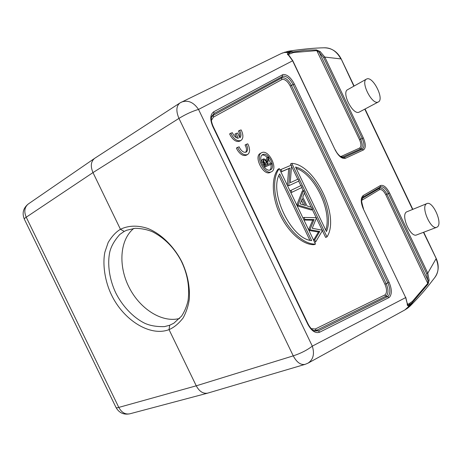 <?xml version="1.0" encoding="UTF-8"?>
<svg xmlns="http://www.w3.org/2000/svg" width="462" height="462" viewBox="0 0 462 462"><rect width="100%" height="100%" fill="white"/><g stroke="black" fill="none" stroke-linecap="round" stroke-linejoin="round"><path stroke-width="0.69" d="M240.956 140.465L239.79 141.141C236.671 142.296 233.57 140.488 230.486 135.718L229.614 133.893L230.775 133.206C233.784 139.172 237.173 141.591 240.956 140.465C243.214 138.75 243.491 135.695 241.788 131.306L241.118 129.914L239.559 130.411C241.291 133.685 241.407 136.163 239.911 137.832L237.589 133.004L236.024 133.506L238.334 138.323C235.851 137.965 233.87 136.088 232.386 132.692L230.775 133.206M313.571 240.107L318.428 232.04L308.928 230.428M308.593 229.724L312.734 220.16L303.956 220.051M296.789 205.088L302.229 191.095L303.54 190.471L298.077 205.116L312.612 209.419L311.607 207.322L307.016 205.954L302.789 197.124L304.539 192.562L303.54 190.471M312.612 209.419L311.29 210.014L297.153 205.85M288.796 185.741L299.001 180.994L298.094 179.1L290.234 182.709L291.603 165.54L291.395 165.107L281.012 169.496L281.941 171.437L290.003 167.989L288.796 185.741L299.001 180.994M287.335 185.36L288.71 168.647L290.003 167.989M280.919 171.98L288.71 168.647M326.981 236.885C340.153 216.851 315.153 164.53 291.776 163.352L326.981 236.885L325.641 237.439L322.384 230.642M322.06 229.966L316.499 218.347M316.175 217.671L312.295 209.563M311.157 207.19L304.366 193.012M303.222 190.627L301.75 187.543M300.843 185.649L298.689 181.15M297.776 179.244L291.545 166.239M291.072 165.246L290.483 164.016L291.776 163.352M315.477 244.092L314.12 244.652C303.349 245.201 288.738 232.813 280.307 215.171C271.823 197.557 271.073 177.905 277.991 169.259L279.296 168.584L315.477 244.092C304.718 244.629 290.107 232.219 281.658 214.547C273.163 196.904 272.395 177.235 279.296 168.584M271.529 171.72L269.97 172.511C263.34 175.935 253.471 156.502 260.302 153.448L261.602 152.737C254.781 155.786 264.668 175.248 271.286 171.829L271.529 171.72C278.355 168.751 268.838 149.503 262.035 152.541L261.602 152.737M247.551 154.551L246.373 155.197C243.347 156.3 240.332 154.568 237.341 149.994L236.394 148.042L237.566 147.378C240.5 153.234 243.826 155.625 247.551 154.551C249.878 152.818 250.179 149.705 248.446 145.207L247.759 143.821L246.234 144.352C248.088 147.961 248.088 150.537 246.234 152.079C243.948 152.853 241.759 151.484 239.662 147.961L239.16 146.818L237.566 147.378M366.995 78.875L366.487 79.089C360.285 81.751 371.979 105.001 378.037 102.09L378.349 101.952C384.517 99.347 373.296 76.513 366.995 78.875M378.349 101.952L359.014 112.197C352.76 115.217 341.256 92.446 347.649 89.663L366.487 79.089M426.438 203.846C420.691 207.068 430.902 230.278 436.763 227.281L437.41 226.906C442.896 223.169 432.727 200.583 426.917 203.58L426.438 203.846M436.763 227.281L416.614 234.921C410.539 237.982 400.56 215.228 406.52 211.931L426.917 203.58M266.441 162.526L267.417 164.588L265.24 165.46L264.224 163.34C263.369 161.856 263.23 160.741 263.814 160.002L263.889 159.968C264.917 159.985 265.765 160.84 266.441 162.526L265.13 163.219L266.043 165.142M265.13 163.219L263.415 160.799M271.535 164.131L271.055 163.132L268.081 164.322L267.689 163.502L268.699 158.212L268.104 156.97L267.094 162.254C266.066 159.904 264.836 158.807 263.409 158.951L262.826 161.879L265.055 166.747L271.535 164.131L264.281 167.221M266.222 160.666L266.799 157.669L268.104 156.97M261.567 162.555L262.814 161.891M261.33 161.815L262.098 159.656M262.774 165.113L263.969 164.484M264.241 167.175L265.055 166.747M269.866 170.051C271.015 168.878 271.361 167.013 270.905 164.466M270.617 163.305L268.543 159.015M267.25 157.427C265.407 155.561 263.663 154.776 262.029 155.065M270.362 169.9C265.049 172.609 257.172 157.051 262.63 154.62L262.965 154.47C268.393 152.01 276.028 167.423 270.57 169.802L270.362 169.9M311.665 240.604C291.21 239.224 268.439 191.794 279.683 173.874L311.665 240.604M278.886 175.606L309.858 240.228M325.779 230.174C332.282 211.042 314.801 174.469 296.159 168.295M295.553 167.036C315.407 171.46 335.002 212.462 326.438 231.543L295.553 167.036M302.067 187.393L301.16 185.499L291.002 190.344L291.932 192.279L302.067 187.393M289.963 190.846L291.002 190.344M290.893 192.781L291.932 192.279M279.984 170.022L281.012 169.496M280.913 171.962L281.941 171.437M287.56 185.84L288.6 185.331M305.532 205.509L300.179 203.909L302.217 198.591L305.532 205.509M301.501 200.462L303.644 204.943M296.916 205.359L297.961 204.874M297.031 205.602L298.077 205.116M322.603 230.278L312.254 228.257L316.568 217.677L303.996 217.458L304.949 219.45L314.068 219.577L309.898 229.781L319.768 231.468L314.732 239.865L315.696 241.874L322.603 230.278M302.939 217.925L303.996 217.458M303.892 219.918L304.949 219.45M312.734 220.16L314.068 219.577M308.72 229.984L309.777 229.527M308.841 230.238L309.898 229.781M318.428 232.04L319.768 231.468M313.663 240.309L314.732 239.865M314.628 242.313L315.696 241.874M288.75 55.498L292.562 60.695L335.198 150C338.623 156.323 342.036 159.078 345.449 158.275L363.45 149.954C365.962 148.048 365.916 144.029 363.317 137.89L362.191 138.415L323.648 57.536L319.346 52.501L317.059 50.595L293.509 52.524L288.444 54.424L287.566 53.679C287.098 53.887 287.491 54.499 288.75 55.498L289.2 55.665L288.484 54.966M288.467 54.92L288.444 54.424L288.889 55.359M284.684 52.137L290.777 52.246L304.649 50.306L310.753 50L316.476 49.936L320.137 51.525L319.346 52.501L360.649 139.16L359.528 139.691C361.336 143.965 361.359 146.76 359.592 148.071L341.458 156.283L340.355 156.445M316.476 49.931L359.528 139.691M434.638 277.737L434.713 277.639C438.686 272.603 439.131 266.314 436.053 258.772L427.783 273.163L429.123 280.191L428.083 284.032L412.41 302.523L407.871 305.625L407.501 304.204M320.137 51.525L324.798 57.069L340.898 58.922C336.648 51.195 330.971 47.488 323.856 47.8C331.531 47.811 337.318 51.525 341.21 58.94L354.111 86.03M133.801 228.413C119.693 239.795 118.116 265.968 129.141 287.462C140.026 309.026 162.11 323.163 179.62 318.457M305.07 364.374C300.693 365.194 296.748 362.358 293.243 355.867C300.82 353.349 307.172 350.109 312.3 346.136L198.527 109.419C193.595 102.218 187.918 99.78 181.485 102.102L179.885 103.009C176.224 106.023 175.918 111.157 178.956 118.399L293.243 355.867L196.252 385.816L169.04 329.625C174.018 327.494 178.725 323.596 183.154 317.92C186.492 311.665 188.571 305.18 189.374 298.452C189.917 286.134 187.48 274.082 182.08 262.306C174.457 246.997 161.475 233.997 147.961 228.517C137.78 225.15 128.603 225.398 120.432 229.268L92.989 172.592L26.23 217.204C23.816 211.498 24.526 207.074 28.355 203.938C23.262 208.016 21.91 213.057 24.295 219.057C24.174 218.751 24.815 218.133 26.23 217.204L118.798 407.409L196.252 385.816C199.341 391.499 203.159 393.936 207.692 393.133L305.07 364.374L308.015 363.149C313.305 359.563 314.732 353.892 312.3 346.136L405.671 297.586L407.259 303.69C407.195 305.111 407.397 305.757 407.871 305.625M169.693 325.242L173.874 323.181L181.572 316.106C184.569 311.555 186.735 306.37 188.069 300.554C189.836 287.093 187.526 273.845 181.144 260.816C174.232 247.875 164.801 238.253 152.858 231.953C147.621 229.654 141.701 228.436 135.106 228.297L126.576 230.284L124.249 231.393L120.432 229.268C115.887 232.022 111.798 236.428 108.172 242.481L104.903 252.073C102.391 264.056 104.868 281.381 111.469 294.843C123.354 319.912 149.994 337 169.034 329.625L169.693 325.236L164.501 326.617C156.491 326.819 149.798 325.646 144.427 323.105C132.686 317.192 121.98 305.451 115.708 292.787C109.656 279.978 107.074 264.501 109.812 251.859C111.186 246.211 114.524 240.402 119.837 234.425L124.249 231.393M407.444 303.638L407.848 304.493L412.323 301.449L427.933 283.194L427.887 280.232L429.123 280.191M361.55 200.462L379.435 189.697C381.502 189.022 383.622 190.719 385.793 194.791L428.078 284.049M179.885 103.009L94.629 158.356C90.864 161.504 90.315 166.251 92.989 172.592L178.956 118.399C185.793 114.224 192.313 111.232 198.527 109.419L292.781 60.713L335.198 150M290.777 52.246L288.958 52.986C286.336 52.16 283.847 52.298 281.491 53.413L287.959 51.322M363.369 208.991L405.671 297.586L363.369 208.991C360.603 202.356 360.551 197.863 363.224 195.513L380.422 185.557C383.396 184.621 386.434 187.075 389.547 192.931L427.783 273.163L426.709 273.787L427.887 280.232L386.896 194.225C384.372 189.484 381.907 187.503 379.498 188.282L361.879 198.648M407.259 303.684L405.786 297.378M245.599 152.316C246.899 150.548 246.725 148.111 245.068 145.01L246.234 144.352M239.599 137.179C240.073 135.383 239.674 133.356 238.398 131.093L239.559 130.411M236.613 137.838L234.858 134.194L236.024 133.506M311.232 328.609L315.205 329.042L385.256 294.744C387.041 292.515 386.942 289.045 384.962 284.332L290.159 85.949C287.722 81.416 285.1 79.216 282.299 79.349L213.421 117.14L211.4 120.415M388.819 297.672L319.675 332.19L318.358 330.89L387.63 296.587L388.819 297.672L389.53 297.182C392.059 293.953 391.903 288.958 389.05 282.201L387.849 282.888C390.373 288.883 390.511 293.301 388.259 296.154L387.63 296.587L385.943 296.159L316.51 330.336L315.205 329.042M389.05 282.201L294.386 84.044L293.104 84.575L387.849 282.888L386.163 283.645L291.447 85.412L293.104 84.575C290.003 78.8 286.671 75.987 283.108 76.132L213.981 113.565L213.242 115.321L281.647 77.963L281.739 79.562M319.675 332.19C315.431 333.633 311.469 330.977 307.796 324.22L212.815 126.542L213.213 126.507C211.348 122.268 210.868 118.867 211.763 116.303L213.981 113.565L213.802 111.735L283.108 74.498C287.133 74.347 290.893 77.529 294.386 84.044M282.299 74.792L282.392 76.397L281.647 77.963L282.299 77.714C285.562 77.576 288.611 80.14 291.447 85.412L290.159 85.949M213.421 117.14L213.242 115.321L211.532 117.1M384.759 295.079L385.943 296.159L386.521 295.767C388.588 293.162 388.467 289.125 386.163 283.645L384.962 284.332M313.79 330.619L316.51 330.336L318.358 330.89L314.541 330.959C312.202 330.076 310.037 327.714 308.044 323.885L307.796 324.22M212.815 126.542C209.794 119.352 210.118 114.414 213.802 111.735M363.45 149.954L362.3 149.105C364.535 147.418 364.501 143.855 362.191 138.415L360.649 139.16C362.757 144.138 362.786 147.39 360.735 148.926L362.3 149.105L344.259 157.375L342.642 157.178L341.458 156.283M341.961 157.369L360.735 148.926L359.592 148.071M345.449 158.275L344.259 157.375L342.694 157.571C340.661 157.311 336.786 153.494 335.383 149.931M287.959 51.334L292.712 51.767L293.509 52.524M436.197 258.495L423.458 232.322M341.187 58.951L353.869 86.169M364.807 109.148L412.549 209.413M118.798 407.409C117.169 407.877 116.257 407.923 116.049 407.548C119.127 412.913 123.729 414.997 129.857 413.802C125.277 414.657 121.593 412.526 118.798 407.409M412.323 301.449L412.41 302.523L410.239 305.913M409.205 303.759L409.228 304.885L408.073 307.051L404.891 309.915L407.738 308.079L410.885 303.829M281.491 53.413L180.469 102.68M287.566 53.679L288.958 52.986L289.83 53.731M363.317 137.89L324.798 57.069L323.648 57.536M362.237 199.809L362.295 198.337L363.167 196.985L380.359 186.977L379.498 188.282L379.435 189.697M385.793 194.791L388.444 193.497L426.709 273.787M380.422 185.557L380.359 186.977C382.992 186.134 385.683 188.311 388.444 193.497L389.547 192.931M363.525 208.87C361.371 201.646 360.926 198.013 362.196 197.955L363.167 196.985L363.224 195.513M261.937 159.725L263.242 159.026M213.213 126.507L308.044 323.885M410.233 305.936C418.572 297.522 425.433 289.761 430.809 282.652L434.713 277.639C438.79 271.91 439.293 265.523 436.226 258.483L423.718 232.224M412.809 209.309L365.055 109.015M126.576 230.29L126.998 230.116M24.295 219.057L116.049 407.548M407.738 308.079L410.25 305.925M404.891 309.915L308.015 363.149M207.686 393.139L129.857 413.802M94.623 158.356L28.361 203.938M289.206 55.665L292.787 60.713M323.85 47.8C314.818 47.99 303.99 48.978 291.366 50.756L287.953 51.322M407.467 304.14L407.415 303.228"/></g></svg>
